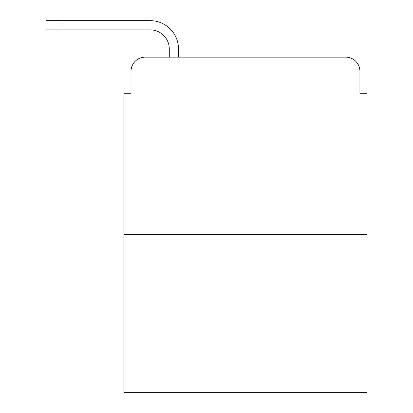 <?xml version="1.0" encoding="UTF-8"?>
<svg xmlns="http://www.w3.org/2000/svg" width="413" height="413" viewBox="0 0 413 413"><rect width="100%" height="100%" fill="white"/><g stroke="black" fill="none" stroke-linecap="round" stroke-linejoin="round"><path stroke-width="0.62" d="M131.024 71.32L131.024 93.292L131.024 71.32A14.171 14.171 0 0 1 145.2 57.149L169.294 57.149L169.294 48.997A19.132 19.132 0 0 0 150.162 29.865L45.988 29.865L45.988 20.65L150.162 20.65A28.347 28.347 0 0 1 178.509 48.997L178.509 57.149L190.202 57.149M367.012 234.316L123.941 234.316L123.941 392.35L367.012 392.35L367.012 93.292L359.93 93.292L359.93 71.32A14.171 14.171 0 0 0 345.753 57.149L145.2 57.149M123.941 234.316L123.941 93.292L131.024 93.292M300.752 57.149L345.753 57.149M359.93 93.292L359.93 71.32M169.294 48.997A19.132 19.132 0 0 0 150.162 29.865A19.132 19.132 0 0 1 169.294 48.997A19.132 19.132 0 0 0 150.162 29.865A19.132 19.132 0 0 1 169.294 48.997A19.132 19.132 0 0 0 150.162 29.865A19.132 19.132 0 0 1 169.294 48.997A19.132 19.132 0 0 0 150.162 29.865A19.132 19.132 0 0 1 169.294 48.997A19.132 19.132 0 0 0 150.162 29.865A19.132 19.132 0 0 1 169.294 48.997A19.132 19.132 0 0 0 150.162 29.865A19.132 19.132 0 0 1 169.294 48.997A19.132 19.132 0 0 0 150.162 29.865A19.132 19.132 0 0 1 169.294 48.997A19.132 19.132 0 0 0 150.162 29.865A19.132 19.132 0 0 1 169.294 48.997M61.929 20.65L150.162 20.65L61.929 20.65L150.162 20.65L61.929 20.65L150.162 20.65L61.929 20.65L150.162 20.65L61.929 20.65L150.162 20.65L61.929 20.65L150.162 20.65L61.929 20.65L150.162 20.65L61.929 20.65L150.162 20.65L61.929 20.65L61.929 29.865"/></g></svg>
